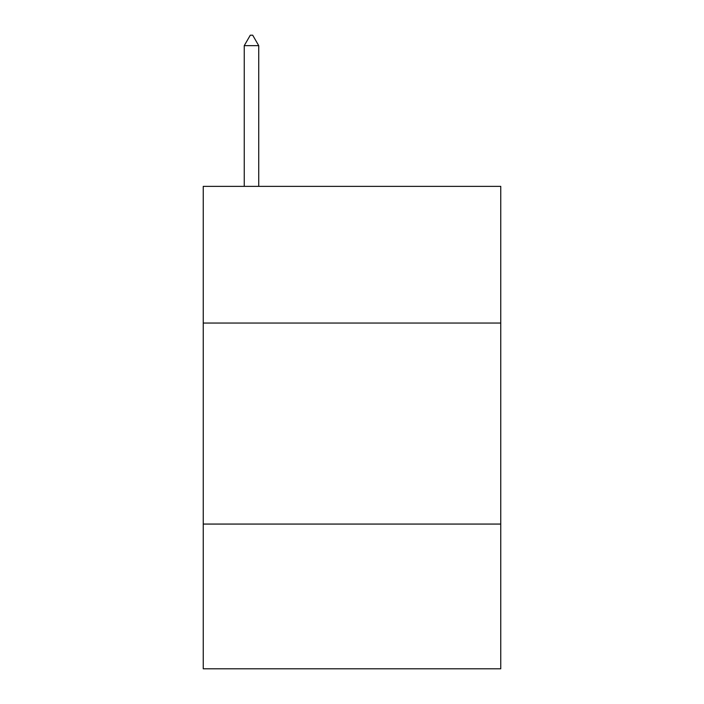 <?xml version="1.0" encoding="UTF-8"?>
<svg xmlns="http://www.w3.org/2000/svg" width="704" height="704" viewBox="0 0 704 704"><rect width="100%" height="100%" fill="white"/><g stroke="black" fill="none" stroke-linecap="round" stroke-linejoin="round"><path stroke-width="1.06" d="M500.755 323.057L500.755 186.366L203.245 186.366L203.245 323.057L500.755 323.057L500.755 668.8L203.245 668.8L203.245 323.057M500.755 524.066L203.245 524.066M258.729 45.654L252.701 35.2L250.29 35.2L244.253 45.654L258.729 45.654L258.729 186.366M244.253 45.654L244.253 186.366"/></g></svg>
